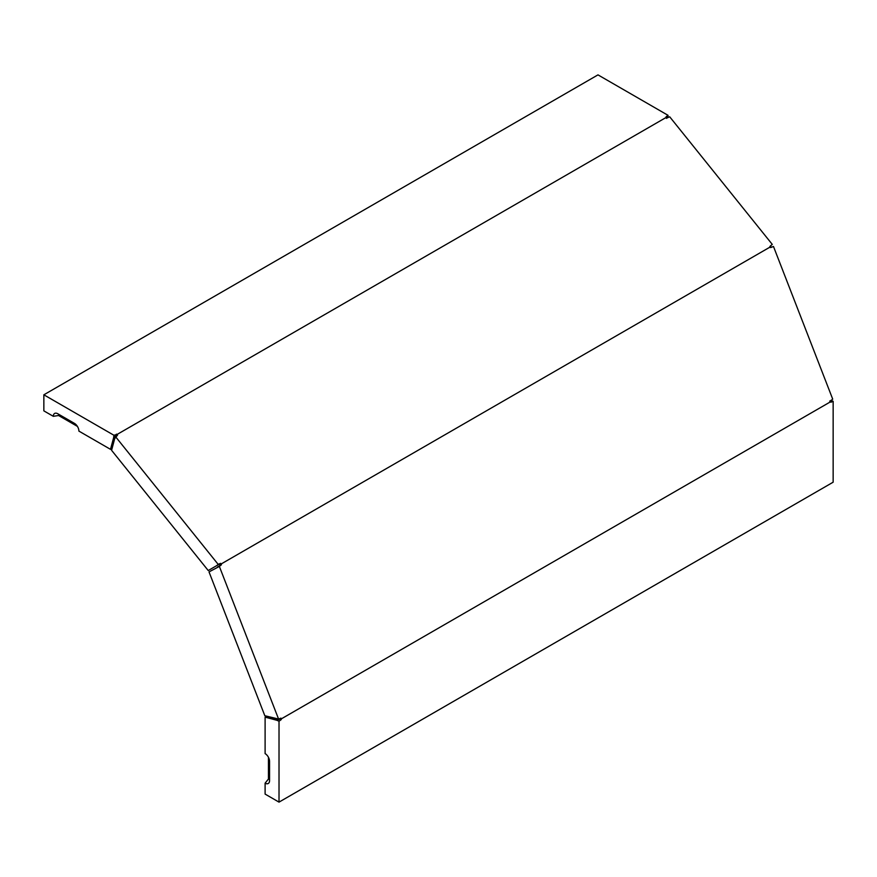 <?xml version="1.0" encoding="UTF-8"?>
<svg xmlns="http://www.w3.org/2000/svg" width="877" height="877" viewBox="0 0 877 877"><rect width="100%" height="100%" fill="white"/><g stroke="black" fill="none" stroke-linecap="round" stroke-linejoin="round"><path stroke-width="1.32" d="M269.557 779.368A3.574 2.061 60 0 1 268.45 779.017L265.106 783.172A6.292 3.64 60 0 0 269.272 782.273A6.292 3.64 60 0 0 269.557 780.607L269.557 761.335A6.292 3.64 60 0 0 265.106 753.617L265.106 717.134L276.792 720.258L280.136 718.954L281.243 719.6L279.018 721.212L279.018 802.126L833.15 482.197L833.15 401.293L830.925 400.34M281.243 719.6L281.243 718.91L830.925 401.556L830.925 402.236L833.15 401.293M771.354 247.237L773.481 246.492L771.113 247.402L770.817 246.634L221.136 563.988L221.432 564.755L219.36 566.421L278.579 719.052L280.947 718.142L281.243 718.91M830.925 401.556L830.629 400.789L832.712 399.123L773.481 246.492M278.579 719.052L264.821 715.72L209.022 571.903L219.36 566.421M219.502 565.862L220.324 564.459L218.702 564.47L208.233 570.532L111.576 450.296L114.712 438.61L117.551 435.124L117.036 434.477L666.706 117.123L667.233 117.77L669.699 116.794L772.275 244.398L770.302 245.999L770.817 246.634M770.149 247.489L771.409 247.215M829.806 401.6L830.925 401.293L829.806 400.975M117.036 434.477L113.922 435.255L43.85 394.803L597.982 74.874L668.055 115.325L667.759 117.737M668.055 115.325L666.114 116.784L666.706 117.123M116.433 434.137L116.433 435.42L113.637 437.656L110.502 449.342L78.897 431.1A6.292 3.64 60 0 0 74.446 423.383L57.761 413.747A6.292 3.64 60 0 0 56.172 413.177A6.292 3.64 60 0 0 53.311 416.323L43.85 410.864L43.85 394.803M113.637 437.656L113.922 435.255M114.744 437.02L111.62 448.695L110.502 449.342M221.136 563.988L220.62 563.352L218.143 564.328L115.567 436.713M769.743 246.788L770.609 245.834M666.114 118.066L666.937 117.255L666.652 118.373M770.565 245.878L772.275 244.398M276.792 720.258L279.018 721.212M265.106 783.172L265.106 794.091L279.018 802.126M53.311 416.323L58.573 415.512A3.574 2.061 60 0 1 58.836 414.372M58.573 415.512L77.395 426.375M268.45 757.289L268.45 779.017M218.68 566.312L217.573 566.959M220.478 564.843L221.432 564.755L219.754 565.775L220.62 564.832M218.702 564.47L217.902 564.952M216.783 565.599L218.143 564.328M277.91 719.622L266.224 716.487L265.106 717.134M220.62 563.352L220.061 564.141M770.85 247.533L770.258 247.478"/></g></svg>
